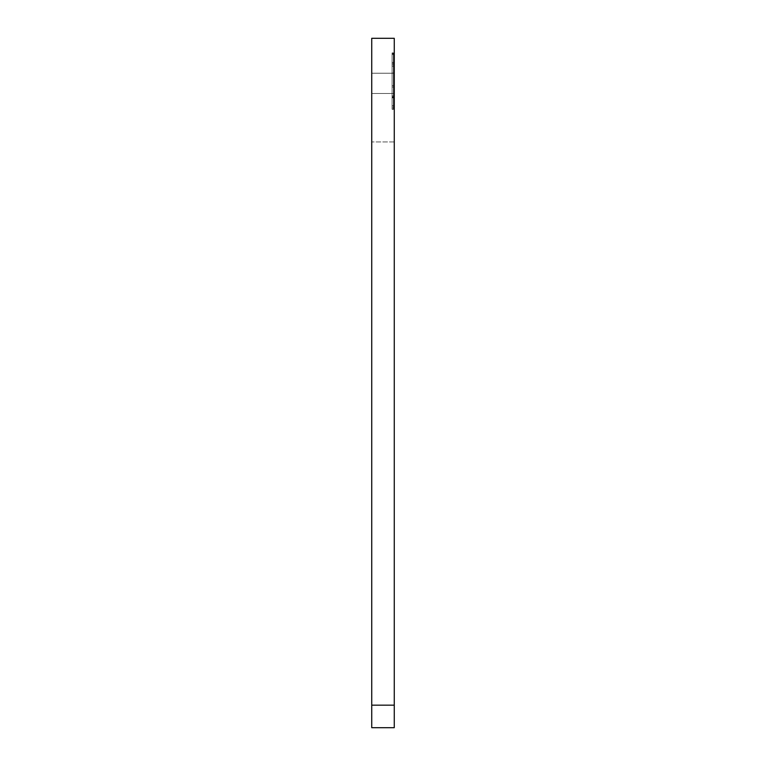 <?xml version="1.0" encoding="UTF-8"?>
<svg xmlns="http://www.w3.org/2000/svg" width="766" height="766" viewBox="0 0 766 766"><rect width="100%" height="100%" fill="white"/><g stroke="black" fill="none" stroke-linecap="round" stroke-linejoin="round"><path stroke-width="0.57" stroke-dasharray="3.83 2.87" d="M394.26 705.17L394.26 38.3L371.74 38.3L394.26 38.3L394.26 141.94L394.26 38.3L371.74 38.3L371.74 727.7L394.26 727.7L394.26 705.17L371.74 705.17M394.26 141.94L371.74 141.94L394.26 141.94M371.74 73.22L371.74 93.5L371.74 73.22L371.74 93.5L371.74 73.22L394.26 73.22L371.74 73.22L394.26 73.22L394.26 93.5L371.74 93.5L394.26 93.5L394.26 73.22L371.74 73.22M394.26 93.5L394.26 73.22L394.26 93.5L371.74 93.5L394.26 93.5M393.446 107.183L392.087 107.183L394.26 107.183L394.26 53.065L394.26 62.4L392.087 62.4L392.087 53.065L392.087 107.183L392.087 97.416L394.26 97.416L394.26 85.543L392.087 85.543L392.087 64.775L394.26 64.775L394.26 85.543L392.087 85.543L392.087 87.027L392.087 85.543L393.446 85.543L393.446 52.911L393.446 109.279L393.446 97.847L393.446 109.279L392.087 109.279L394.26 109.279L394.26 52.911L394.26 64.775L392.087 64.775L392.087 52.911L394.26 52.911L392.087 52.911L392.087 109.279L392.087 97.416L392.087 109.279L394.26 109.279L392.087 109.279L392.087 96.794L394.26 96.794L392.087 96.794L392.087 54.549L392.087 97.416L394.26 97.416L392.087 97.416L392.087 63.454L392.087 105.698L393.446 105.698M394.26 107.183L394.26 109.279L392.087 109.279L393.446 109.279L392.087 109.279L392.087 97.416L394.26 97.416L392.087 97.416L392.087 87.027L394.26 87.027M394.26 95.932L392.087 95.932L394.26 95.932L394.26 97.416L392.087 97.416L392.087 95.932L394.26 95.932L394.26 53.065L394.26 62.4L392.087 62.4L392.087 53.065L392.087 63.454L392.087 62.4L392.087 63.454L392.087 62.4L393.446 62.4L393.446 53.065L393.446 97.416L393.446 62.4L392.087 62.4L392.087 53.505L394.26 53.505L392.087 53.065L394.26 53.065L392.087 53.065L393.446 53.065L392.087 53.065L392.087 105.698L394.26 105.698M393.446 87.027L392.087 87.027L392.087 95.932L393.446 95.932L392.087 95.932L392.087 97.416L393.446 97.416L392.087 97.416L393.446 97.416L392.087 97.416L392.087 109.279L393.446 109.279L393.446 85.543L392.087 85.543L394.26 85.543M394.26 54.396L392.087 54.396L392.087 66.259L394.26 66.259M392.087 64.775L393.446 64.775L392.087 64.775M394.26 73.067L392.087 73.067L392.087 66.259L393.446 66.259M393.446 73.067L392.087 73.067L392.087 85.543L393.446 85.543M393.446 97.416L392.087 97.416L393.446 97.416M393.446 95.932L392.087 95.932L392.087 54.396L393.446 54.396M393.446 52.911L392.087 52.911L393.446 52.911M392.087 63.454L394.26 63.454L392.087 63.454M394.26 54.549L392.087 54.549L394.26 54.549M394.26 97.847L392.087 97.847L394.26 97.847M394.26 106.742L393.446 106.742M394.26 99.944L393.446 99.944M392.087 108.849L394.26 108.849L392.087 108.849M394.26 62.247L393.446 62.247M393.446 53.342L394.26 53.342M394.26 83.015L393.446 83.015M393.446 74.111L394.26 74.111M392.087 97.847L393.446 97.847L392.087 97.847M393.446 96.794L392.087 96.794L393.446 96.794M393.446 53.505L392.087 53.505L393.446 53.505"/><path stroke-width="1.15" d="M394.26 38.3L371.74 38.3L371.74 705.17L394.26 705.17L394.26 38.3M394.26 705.17L394.26 727.7L371.74 727.7L371.74 705.17"/></g></svg>
